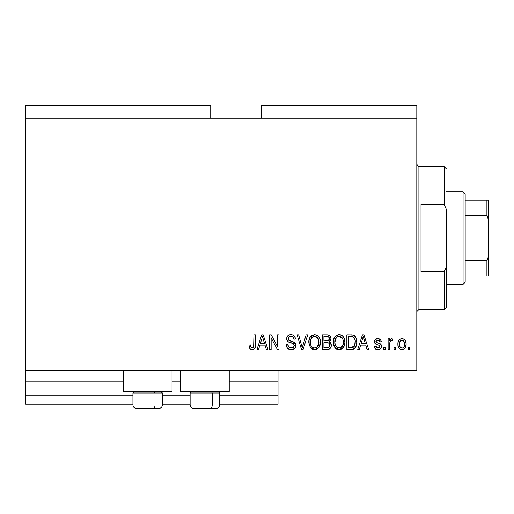 <?xml version="1.0" encoding="UTF-8"?>
<svg xmlns="http://www.w3.org/2000/svg" width="514" height="514" viewBox="0 0 514 514"><rect width="100%" height="100%" fill="white"/><g stroke="black" fill="none" stroke-linecap="round" stroke-linejoin="round"><path stroke-width="0.77" d="M278.029 404.19L219.574 404.19L278.029 404.19L278.029 395.78L219.574 395.78L278.029 395.78L278.029 381.902L229.244 381.902L278.029 381.902L278.029 404.19M190.135 404.19L162.379 404.19L190.135 404.19M132.94 404.19L25.7 404.19L132.94 404.19M190.135 395.78L162.379 395.78L190.135 395.78M132.94 395.78L25.7 395.78L25.7 404.19L25.7 395.78L132.94 395.78M180.459 381.902L172.049 381.902L180.459 381.902M25.7 381.125L25.7 381.902L123.264 381.902L25.7 381.902L25.7 395.78L25.7 381.06L123.264 381.06L25.7 381.06L25.7 370.549L25.7 381.06M278.029 381.06L278.029 370.549L278.029 381.06L229.244 381.06L278.029 381.06L278.029 381.902L278.029 381.125M180.459 381.06L172.049 381.06L180.459 381.06M123.264 391.572L123.264 370.549L123.264 391.572L172.049 391.572L172.049 370.549L172.049 391.572L123.264 391.572M229.244 391.572L229.244 370.549L229.244 391.572L180.459 391.572L229.244 391.572M180.459 370.549L180.459 391.572L180.459 370.549M25.7 105.601L210.74 105.601L25.7 105.601L25.7 118.22L210.74 118.22L210.74 105.601L210.74 118.22L25.7 118.22L25.7 357.93L416.809 357.93L416.809 118.22L210.74 118.22L416.809 118.22L416.809 105.601L261.208 105.601L416.809 105.601L416.809 357.93L25.7 357.93L25.7 370.549L416.809 370.549L25.7 370.549L25.7 105.601M271.148 349.52L271.148 337.801L271.148 349.52L269.619 349.52L269.619 334.8L271.244 334.8L277.451 346.532L277.451 334.8L278.98 334.8L278.98 349.52L277.348 349.52L271.148 337.801L277.348 349.52L278.98 349.52L278.98 334.8L277.451 334.8L277.451 346.532L271.244 334.8L269.619 334.8L269.619 349.52L271.148 349.52L269.619 349.52L269.619 334.8L271.244 334.8M295.807 345.421L295.036 347.933L292.922 349.469L290.185 349.642L287.589 348.344L286.574 346.674L286.247 344.74L287.776 344.547L288.784 347.046L290.956 347.978L293.378 347.393L294.265 345.742L293.533 343.802L288.425 341.874L286.908 340.159L286.921 337.023L287.853 335.674L289.273 334.845L292.646 334.877L294.612 336.329L295.421 339.009L293.892 339.195L293.076 337.081L290.95 336.329L288.637 337.235L288.181 339.079L289.157 340.544L294.49 342.478L295.492 343.795L295.807 345.427L293.533 341.906L288.637 340.172L288.161 338.675C288.36 337.088 289.292 336.304 290.95 336.329C292.774 336.4 293.757 337.357 293.892 339.195L295.421 339.009C295.209 336.214 293.7 334.749 290.898 334.608C288.277 334.71 286.851 336.053 286.632 338.642C286.883 340.949 288.206 342.298 290.596 342.684C292.594 342.832 293.815 343.757 294.278 345.472C294.059 347.168 293.07 348.004 291.303 347.991C289.144 347.856 287.975 346.706 287.776 344.547L286.247 344.74C286.433 347.862 288.071 349.52 291.168 349.713L290.673 349.693M302.855 345.479L306.126 334.8L307.719 334.8L303.08 349.52L301.5 349.52L297.098 334.8L298.673 334.8L302.206 347.798L306.126 334.8L307.719 334.8L306.126 334.8L302.206 347.798L298.673 334.8L297.098 334.8L301.5 349.52L303.08 349.52L301.5 349.52L297.098 334.8L298.673 334.8L301.879 346.468M314.632 349.713L312.165 349.115L311.131 348.37L309.152 344.997L309.068 339.651L310.495 336.599L312.647 334.98L315.962 334.775L318.41 336.195L320.016 338.977L320.447 342.877L319.669 346.256L317.62 348.8L314.632 349.713L318.963 347.464L320.466 342.176C320.575 337.897 318.635 335.372 314.645 334.608C310.572 335.398 308.625 337.974 308.805 342.356L310.295 347.4L314.953 349.7M339.105 349.713L336.638 349.115L335.603 348.37L333.618 344.997L333.541 339.651L334.961 336.599L337.113 334.98L340.435 334.775L342.877 336.195L344.489 338.977L344.913 342.877L344.142 346.256L342.093 348.8L339.105 349.713L343.436 347.464L344.933 342.176C345.042 337.897 343.101 335.372 339.111 334.608C335.038 335.398 333.098 337.974 333.271 342.356L334.762 347.4L339.42 349.7M395.587 347.419L395.587 349.52L394.058 349.52L394.058 347.419L395.587 347.419L394.058 347.419L394.058 349.52L395.587 349.52L394.058 349.52L394.058 347.419L395.587 347.419L395.587 349.52L395.587 347.419M402.237 349.706L401.993 349.713C404.929 349.134 406.304 347.246 406.105 344.059L405.27 347.856L402.97 349.597L400.136 349.231L398.324 347.027L397.881 344.168L398.215 341.611L399.359 339.683L401.029 338.739L402.937 338.739L404.589 339.664L405.642 341.245L406.105 344.059C406.227 340.981 404.859 339.169 401.993 338.623C399.089 339.182 397.714 341.026 397.881 344.168C397.727 347.297 399.095 349.147 401.993 349.713L401.749 349.7M252.978 349.623L251.494 349.661L250.055 348.922L249.251 347.419L248.969 345.125L250.498 344.933L250.774 346.873L251.507 347.824L252.715 347.92L253.646 347.117L253.942 334.8L255.471 334.8L255.368 346.481L254.436 348.8L252.149 349.713C254.655 349.212 255.766 347.573 255.471 344.791L255.471 334.8L253.942 334.8L253.743 346.879L252.213 347.991C250.883 347.548 250.312 346.526 250.498 344.933L248.969 345.125L249.849 348.672L251.815 349.7M359.331 349.52L360.616 345.125L359.331 349.52L357.738 349.52L362.441 334.8L363.931 334.8L368.634 349.52L367.047 349.52L365.762 345.125L360.616 345.125L365.762 345.125L367.047 349.52L368.634 349.52L363.931 334.8L362.441 334.8L357.738 349.52L359.331 349.52L357.738 349.52L362.441 334.8L363.931 334.8L368.634 349.52L367.047 349.52M377.829 349.713L377.829 349.713C380.071 349.629 381.279 348.479 381.446 346.256L380.88 348.267L379.216 349.507L376.788 349.604L375.271 348.788L374.179 346.269L375.708 346.076L376.364 347.625L377.931 348.184L379.306 347.785L379.917 346.52L379.486 345.492L376.107 344.258L374.68 342.992L374.423 341.039L375.361 339.388L378.407 338.662L380.63 339.863L381.253 341.681L379.724 341.874L379.152 340.589L377.816 340.152L376.55 340.403L375.907 341.592L376.544 342.44L380.501 343.924L381.446 346.256C381.272 344.322 380.154 343.224 378.098 342.966L376.383 342.35L375.901 341.463L377.816 340.152L379.724 341.874L381.253 341.681C380.97 339.677 379.807 338.662 377.764 338.623C375.702 338.649 374.571 339.67 374.372 341.675C374.745 343.603 375.997 344.701 378.124 344.958L379.563 345.549L379.917 346.52L377.931 348.184L375.708 346.076L374.179 346.269C374.455 348.453 375.67 349.597 377.829 349.713L377.475 349.7M385.269 347.419L385.269 349.52L383.74 349.52L383.74 347.419L385.269 347.419L383.74 347.419L383.74 349.52L385.269 349.52L383.74 349.52L383.74 347.419L385.269 347.419L385.269 349.52L385.269 347.419M390.03 341.502L389.663 349.52L388.134 349.52L388.134 338.816L389.663 338.816L389.663 340.525L391.122 338.668L392.914 339.195L392.336 340.724L391.103 340.551L390.165 341.232L389.663 343.969L389.933 341.784L391.302 340.538L392.336 340.724L392.914 339.195L391.469 338.623L389.663 340.525L389.663 338.816L388.134 338.816L388.134 349.52L389.663 349.52L388.134 349.52L388.134 338.816L389.663 338.816M409.735 347.419L409.735 349.52L408.206 349.52L408.206 347.419L409.735 347.419L408.206 347.419L408.206 349.52L409.735 349.52L408.206 349.52L408.206 347.419L409.735 347.419L409.735 349.52L409.735 347.419M351.518 349.514L351.184 349.52C355.18 348.916 357.044 346.436 356.787 342.08L356.183 345.993L354.262 348.743L351.846 349.494L346.841 349.52L346.841 334.8L352.174 334.852L354.262 335.533L356.106 338L356.787 342.08C357.024 338.944 355.874 336.612 353.336 335.07L346.841 334.8L346.841 349.52L351.184 349.52L346.841 349.52L346.841 334.8M327.347 349.514L326.904 349.52C329.75 349.494 331.234 348.055 331.363 345.196L330.72 347.747L329.487 349L327.347 349.514L322.374 349.52L322.374 334.8L327.714 334.839L329.821 335.713L330.688 336.985L330.952 338.957L330.566 340.268L329.333 341.585L330.907 343.063L331.363 345.196L329.333 341.585L330.977 338.501C330.759 336.047 329.41 334.813 326.943 334.8L322.374 334.8L322.374 349.52L326.904 349.52L322.374 349.52L322.374 334.8L326.943 334.8M258.593 349.52L259.878 345.125L258.593 349.52L257 349.52L261.703 334.8L263.194 334.8L267.897 349.52L266.31 349.52L265.018 345.125L259.878 345.125L265.018 345.125L266.31 349.52L267.897 349.52L263.194 334.8L261.703 334.8L257 349.52L258.593 349.52L257 349.52L261.703 334.8L263.194 334.8L267.897 349.52L266.31 349.52M416.809 370.549L416.809 357.93L416.809 370.549M261.208 105.601L261.208 118.22L261.208 105.601M249.592 348.267L249.406 347.862M249.245 347.406L249.142 346.982M248.969 345.125L250.498 344.933L250.524 345.427M250.575 345.909L250.774 346.866M251.969 347.972L252.515 347.965M252.715 347.92L253.158 347.689M253.53 347.316L253.845 346.397M253.903 345.903L253.942 344.907M253.942 334.8L255.471 334.8L255.445 345.639M255.24 347.156L255.047 347.792M255.368 346.481L254.674 348.498M254.443 348.794L253.344 349.52M250.864 349.481L250.254 349.109M363.051 337.036L362.505 339.118L363.186 336.336L365.255 343.403L361.117 343.403L362.505 339.118L361.117 343.403L365.255 343.403L363.186 336.336L363.045 337.062M363.873 338.861L363.719 338.334M375.805 349.205L374.924 348.363M374.526 347.618L374.7 347.991M374.533 347.625L374.314 346.963M374.237 346.616L374.179 346.269L375.708 346.076L375.907 346.905M375.94 346.995L376.357 347.618M377.424 348.139L378.645 348.1M378.998 347.978L379.788 347.181M379.878 346.886L379.897 346.256M379.917 346.52L379.563 345.549L378.869 345.202M379.84 345.999L379.653 345.652M378.863 345.202L378.124 344.958M377.494 344.765L377 344.598M374.443 342.35L374.732 343.089M374.423 341.039L374.616 340.396M374.931 339.857L375.361 339.388M375.779 339.092L377.764 338.623M379.03 338.797L380.63 339.863M380.938 340.422L381.137 341.052M381.253 341.681L379.724 341.874L379.557 341.187M378.175 340.172L377.167 340.204M375.94 341.142L375.933 341.726M375.901 341.463L376.544 342.44M376.711 342.51L377.315 342.722M377.572 342.806L376.383 342.35M378.734 343.159L379.313 343.358M380.932 344.386L381.157 344.785M381.433 346.609L381.388 346.969M380.874 348.274L380.431 348.794M380.418 348.807L379.974 349.154M379.216 349.507L378.535 349.661M374.899 348.325L375.271 348.788M375.586 343.982L376.826 344.541M391.295 338.636L391.668 338.636M392.587 338.97L392.914 339.195L392.086 340.647M392.336 340.724L390.91 340.602M389.663 349.52L389.663 343.969M389.933 341.784L391.09 340.557M390.062 339.683L389.85 340.101M401.492 349.681L401.029 349.597M400.547 349.436L400.143 349.237M399.359 348.64L398.761 347.907M398.755 347.894L398.324 347.027M398.331 347.04L397.926 345.138M397.894 344.656L397.881 344.162M398.221 341.598L398.44 341.007M398.742 340.441L399.359 339.683M399.738 339.356L400.123 339.099M400.753 338.816L401.511 338.649M402.494 338.655L403.824 339.092M403.831 339.092L404.222 339.349M404.589 339.67L404.897 339.992M405.642 341.238L405.912 342.144M405.925 342.202L406.06 343.089M405.674 346.982L405.527 347.361M405.257 347.882L404.672 348.614M403.323 349.488L402.481 349.687M402.97 349.597L403.875 349.231M400.791 340.512L399.892 341.585L399.41 344.162C399.23 342.041 400.078 340.705 401.954 340.152C403.882 340.666 404.749 342.003 404.576 344.162L404.473 342.819M404.473 345.517L404.576 344.162C404.749 346.282 403.908 347.625 402.032 348.184L403.079 347.888M400.245 347.297L399.506 345.498L400.213 347.258M400.277 347.335L402.032 348.184C400.104 347.663 399.23 346.327 399.41 344.162L399.584 345.877M402.629 340.255L401.209 340.294M404.473 342.825L404.261 341.977M404.325 342.176L403.76 341.071M404.075 341.553L402.616 340.249M403.606 340.891L402.925 340.377M402.68 348.074L404.094 346.744L404.569 344.496M403.824 347.181L404.088 346.751M404.19 346.532L404.332 346.128M351.499 334.807L353.574 335.167M354.274 335.539L355.046 336.227M355.264 336.503L355.649 337.068M356.645 340.024L356.748 341.007M356.729 343.378L356.697 343.757M356.536 344.721L356.388 345.337M356.343 345.498L356.189 345.973M354.23 348.762L353.176 349.25M353.144 349.257L352.405 349.43M355.065 339.882L353.671 337.216L350.959 336.522L353.041 336.811C354.724 338.09 355.463 339.838 355.258 342.061L355.174 340.564L354.666 345.652L355.142 343.77M352.424 347.663L353.716 347.072L354.666 345.652L350.998 347.798L352.938 347.515M348.37 347.798L348.37 336.522L350.959 336.522L348.37 336.522L348.37 347.798L350.998 347.798L348.37 347.798M354.442 338.173L354.178 337.769M355.046 344.335L355.251 341.681M351.884 347.753L352.334 347.682M333.83 345.639L333.625 345.022M333.271 342.356L333.29 343.024M333.29 341.662L333.535 339.67M333.541 339.651L333.47 339.998M334.588 337.088L338.437 334.646M340.435 334.775L341.071 334.98M341.669 335.269L342.87 336.182M343.615 337.12L343.975 337.737M344.29 338.43L344.476 338.932M344.778 340.191L344.92 341.508M344.913 341.502L344.913 342.883M344.855 343.564L344.611 344.92M344.605 344.945L344.753 344.258M344.509 345.286L344.149 346.243M342.581 348.408L342.131 348.775M342.067 348.82L341.592 349.115M340.923 349.411L339.85 349.661M338.36 349.668L335.597 348.363L334.396 346.841M333.618 344.997L333.824 345.633M343.031 347.952L343.436 347.464M344.637 339.529L344.406 338.72M344.142 338.084L343.596 337.081M342.928 336.246L342.337 335.713M335.424 336.098L334.961 336.599M339.413 336.342L340.268 336.503L338.084 336.458L336.297 337.499L338.084 336.458M342.497 338.283L340.268 336.503L341.765 337.383M336.355 337.441L334.8 342.375C334.563 338.983 336.008 336.966 339.124 336.329L342.761 338.803L343.403 342.131C343.57 345.421 342.131 347.374 339.092 347.991L341.039 347.477L343.217 344.162L342.87 345.324M341.039 347.477L342.485 346.057L343.23 344.11M338.109 347.869L336.786 347.226L339.092 347.991C336.13 347.419 334.704 345.549 334.8 342.375L335.301 345.279L334.807 341.855L335.449 338.726M335.102 339.709L335.276 339.137L335.102 339.709M343.146 339.921L342.163 337.807M343.217 344.162L343.32 340.853L342.639 338.54M343.307 340.75L343.166 340.017M340.101 347.869L340.576 347.708M335.295 345.267L336.349 346.841M336.4 346.892L335.77 346.153M327.347 334.813L329.468 335.424M329.917 335.809L330.316 336.297M330.329 336.323L330.675 336.966M330.695 336.998L330.907 337.717M330.566 340.268L329.737 341.296M329.821 341.842L330.245 342.176M330.688 342.703L330.9 343.056M331.363 345.196L331.344 345.646M331.299 346.089L331.003 347.175M330.727 347.74L329.879 348.736M329.859 348.755L329.506 348.987M328.478 334.974L328.099 334.89M327.714 334.839L327.328 334.807M329.763 345.954L329.834 345.209L328.42 347.612L329.763 345.954L329.635 344.072L328.446 342.864L326.724 342.639C328.632 342.51 329.667 343.371 329.834 345.209C329.667 343.371 328.632 342.51 326.724 342.639L323.904 342.639L326.724 342.639M328.253 336.709L323.904 336.522L323.904 340.917L327.926 340.827L329.146 340.011L329.448 338.745L328.112 340.776L323.904 340.917L323.904 336.522L326.409 336.522C328.234 336.291 329.249 337.03 329.448 338.745L329.256 337.685M329.384 339.401L329.249 337.672L328.048 336.651M327.784 336.599L327.071 336.535M328.112 340.776L328.472 340.628M328.697 340.486L329.339 339.581M323.904 347.798L323.904 342.639L323.904 347.798L328.42 347.612L323.904 347.798M327.887 347.74L328.42 347.612M326.602 340.917L327.36 340.891M328.966 337.203L328.555 336.85M326.955 336.529L326.409 336.522M309.929 346.841L310.295 347.4M309.332 345.575L309.158 345.022M308.888 343.699L308.946 344.091M308.869 340.962L310.083 337.145M310.122 337.088L314.645 334.608M315.969 334.775L317.209 335.276M317.851 335.7L318.404 336.182M319.149 337.12L319.502 337.737M319.824 338.43L320.004 338.925M320.306 340.191L320.395 340.853M320.389 343.57L320.145 344.907M320.042 345.286L319.817 345.922M318.963 347.464L318.564 347.952M318.108 348.415L317.665 348.775M317.601 348.82L316.573 349.366M316.457 349.411L315.371 349.668M313.887 349.668L311.131 348.363M315.268 349.674L315.892 349.571M320.171 339.529L319.933 338.72M319.676 338.084L319.123 337.081M318.462 336.246L317.202 335.269M314.947 336.342L315.802 336.503L313.617 336.458L311.831 337.499L312.653 336.85M318.031 338.283L315.802 336.503L317.299 337.383M310.597 339.844L310.334 342.375C310.096 338.983 311.535 336.966 314.658 336.329L318.294 338.803L318.937 342.131C319.104 345.421 317.665 347.374 314.619 347.991L316.573 347.477L318.751 344.162L318.397 345.324M316.573 347.477L318.018 346.057L318.757 344.11M313.643 347.869L312.319 347.226L314.619 347.991C311.664 347.419 310.238 345.549 310.334 342.375L310.835 345.279L310.372 341.335M310.983 338.726L310.424 340.814M313.585 336.464L313.116 336.619M311.889 337.441L310.642 339.677M318.674 339.921L317.691 337.807M318.751 344.162L318.853 340.853L318.166 338.54M318.841 340.75L318.699 340.017M315.628 347.869L316.104 347.708M310.829 345.267L311.882 346.841M311.927 346.892L311.304 346.153M301.962 346.802L302.206 347.798M303.08 349.52L307.719 334.8L303.08 349.52M289.202 349.391L287.018 347.605M286.992 347.567L286.247 344.74L287.776 344.547M287.776 344.56L287.872 345.228M288.052 345.896L287.821 344.894M290.616 347.933L291.849 347.959M291.991 347.946L292.389 347.862M293.873 346.866L293.057 347.599M293.064 347.592L293.475 347.31M294.265 345.742L294.259 345.157M293.95 344.271L293.533 343.802M293.327 343.654L292.999 343.468M292.941 343.442L290.224 342.581M289.491 342.343L289.125 342.202M288.759 342.048L288.097 341.662M287.84 341.457L287.39 340.975M287.365 340.943L287.795 341.418M286.78 339.78L286.696 339.413M286.645 339.028L286.645 338.231M286.915 337.036L287.41 336.162M287.127 336.593L287.384 336.201M288.521 335.179L289.099 334.91M289.266 334.845L290.076 334.665M291.342 334.627L292.627 334.871M292.659 334.884L294.149 335.79L295.107 337.268M294.618 336.336L295.338 338.116M295.421 339.009L293.892 339.195L293.822 338.636M292.691 336.766L293.025 337.03M292.106 336.497L290.442 336.355M289.331 336.664L288.161 338.675M288.161 338.681L288.258 339.452M289.478 340.686L290.134 340.923M290.243 340.955L289.748 340.795M291.644 341.315L292.267 341.482M294.4 342.408L295.473 343.744M295.511 343.834L295.666 344.303M291.168 349.713L291.168 349.713C293.989 349.629 295.531 348.203 295.807 345.427L295.781 345.871M295.723 346.308L295.473 347.143M295.466 347.162L295.042 347.927M294.438 348.62L293.764 349.109M290.622 341.058L290.269 340.962M290.596 342.684L291.811 343.037M277.451 334.8L278.98 334.8L278.98 349.52L277.348 349.52M261.973 338.43L262.448 336.336L264.517 343.403L260.38 343.403L261.761 339.118L260.38 343.403L264.517 343.403L262.84 337.852M263.136 338.861L262.975 338.334M262.448 336.336L262.635 337.094L262.448 336.336L262.153 337.737M363.578 337.852L363.475 337.473M363.372 337.094L363.186 336.336M404.576 344.162L404.569 343.827M402.289 340.178L401.627 340.178M399.436 343.5L399.436 344.83M400.772 347.785L401.37 348.081M401.697 348.158L402.359 348.158M354.114 346.654L354.949 344.785M355.187 343.429L355.245 342.517M355.174 340.564L354.988 339.529M354.859 339.092L354.731 338.745M353.671 337.216L352.79 336.721M352.533 336.657L350.959 336.522M339.124 336.329L338.597 336.362M336.297 337.499L335.661 338.328M338.597 347.959L339.6 347.959M343.358 343.153L343.32 340.853M326.943 347.798L327.688 347.766M314.658 336.329L314.131 336.362M311.831 337.499L311.188 338.328M314.131 347.959L315.133 347.959M318.892 343.153L318.853 340.853M136.364 408.399L153.333 408.399A3.367 1.683 -90 0 0 155.016 405.032L155.016 393.004L154.303 391.572L155.016 393.004L132.94 393.004L155.016 393.004L155.016 405.032L133.017 405.032M134.366 391.572L132.94 393.004L132.94 405.032C133.145 407.069 134.263 408.193 136.306 408.399C134.263 408.193 133.145 407.069 132.94 405.032L162.379 405.032C162.173 407.069 161.049 408.193 159.012 408.399C161.049 408.193 162.173 407.069 162.379 405.032L162.379 393.004L155.016 393.004L162.379 393.004L160.946 391.572M136.904 408.399L158.987 408.399M162.302 405.032L155.016 405.032A3.367 1.683 90 0 1 153.333 408.399L158.954 408.399M193.56 408.399L210.528 408.399A3.367 1.683 -90 0 0 212.211 405.032L212.211 393.004L211.498 391.572L212.211 393.004L190.135 393.004L212.211 393.004L212.211 405.032L190.212 405.032M191.561 391.572L190.135 393.004L190.135 405.032C190.334 407.069 191.459 408.193 193.495 408.399C191.459 408.193 190.334 407.069 190.135 405.032L219.574 405.032L219.574 393.004L212.211 393.004L219.574 393.004L218.142 391.572M194.099 408.399L216.182 408.399M219.491 405.032L212.211 405.032A3.367 1.683 90 0 1 210.528 408.399L216.15 408.399M416.809 164.48L418.91 166.581L418.91 238.078L421.011 238.078L421.011 204.431L444.141 204.431L446.248 209.166L446.248 266.984L444.141 271.72L444.141 309.569L444.141 271.72L421.011 271.72L421.011 238.078L418.91 238.078L418.91 166.581L418.91 238.078L416.809 238.078L418.91 238.078L418.91 309.569L416.809 311.67M444.141 204.431L444.141 166.581L444.141 204.431L446.248 209.166L446.248 307.468L446.248 266.984L444.141 271.72L421.011 271.72L421.011 204.431L444.141 204.431M418.91 238.078L418.91 309.569L418.91 238.078M486.578 260.752L486.199 260.823L486.199 275.922L465.17 275.922L465.17 238.078L463.069 238.078L463.069 284.338L463.069 238.078L446.248 238.078L463.069 238.078L463.069 191.818L463.069 238.078L465.17 238.078L465.17 282.231L465.17 275.922L488.3 275.922L488.3 256.409L487.458 259.994M486.578 200.229L486.199 200.229L486.199 215.334L465.17 215.334L465.17 238.078L465.17 193.919L465.17 215.334L486.199 215.334L487.323 215.97L488.3 219.741L488.3 275.922M486.199 200.229L465.17 200.229L486.829 200.229L486.199 200.229L486.199 215.334L487.323 215.97L487.927 217.152L488.3 219.741L488.3 200.229L488.3 256.409L487.927 259.011L487.317 260.187L486.199 260.823L465.17 260.823L486.199 260.823L486.199 275.922L488.281 275.922M486.829 200.229L488.281 200.229L486.829 200.229M488.216 275.922L486.829 275.922M487.041 260.476L487.041 238.078L487.041 260.476M219.574 405.032C219.369 407.069 218.244 408.193 216.208 408.399C218.244 408.193 219.369 407.069 219.574 405.032M446.248 307.468L444.141 309.569L418.91 309.569M418.91 166.581L444.141 166.581L446.248 168.688M465.17 282.231L463.069 284.338L446.248 284.338M446.248 191.818L463.069 191.818L465.17 193.919"/></g></svg>

